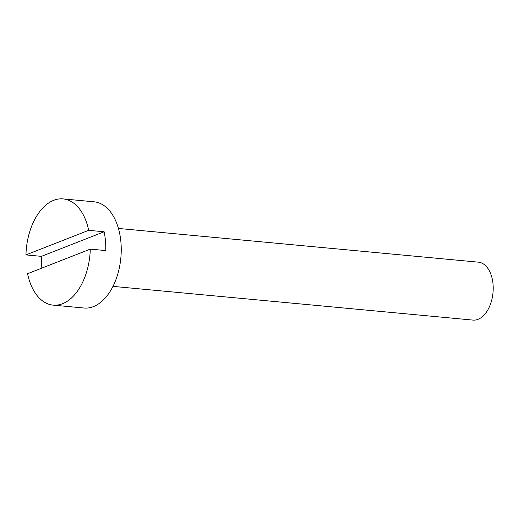 <?xml version="1.0" encoding="UTF-8"?>
<svg xmlns="http://www.w3.org/2000/svg" width="519" height="519" viewBox="0 0 519 519"><rect width="100%" height="100%" fill="white"/><g stroke="black" fill="none" stroke-linecap="round" stroke-linejoin="round"><path stroke-width="0.78" d="M41.896 268.089A53.34 31.951 -84.6 0 1 41.689 265.962A53.34 31.951 -84.6 0 1 41.416 256.354L104.137 231.772A53.34 31.951 -84.6 0 1 105.474 240.965A53.34 31.951 -84.6 0 1 105.753 250.573L90.287 249.126L27.559 273.708A53.34 31.951 -84.6 0 0 53.146 305.127L84.072 308.02A53.34 31.951 -84.6 0 0 120.94 242.412A53.34 31.951 -84.6 0 0 94.023 201.8L63.091 198.907A53.34 31.951 -84.6 0 0 25.95 254.9L88.678 230.326A53.34 31.951 -84.6 0 0 63.091 198.907M112.999 286.378L472.939 320.093A29.096 17.432 -84.6 0 0 493.05 284.308A29.096 17.432 -84.6 0 0 478.369 262.16L118.423 228.438M53.146 305.127A53.34 31.951 -84.6 0 0 90.287 249.126M41.416 256.354L25.95 254.9M104.137 231.772L88.678 230.326"/></g></svg>

